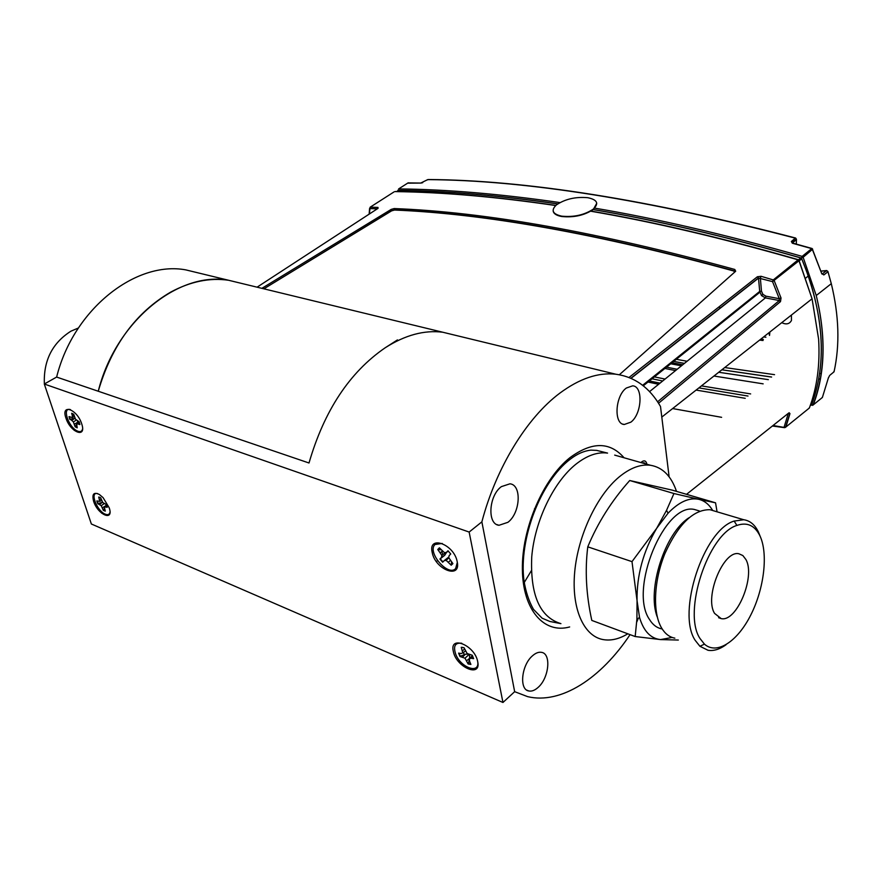 <?xml version="1.0" encoding="UTF-8"?>
<svg xmlns="http://www.w3.org/2000/svg" width="882" height="882" viewBox="0 0 882 882"><rect width="100%" height="100%" fill="white"/><g stroke="black" fill="none" stroke-linecap="round" stroke-linejoin="round"><path stroke-width="1.32" d="M630.046 634.643C601.061 678.313 560.93 704.663 527.601 696.637L514.658 691.675L481.87 521.857C496.114 467.581 526.94 417.693 559.739 393.218C579.518 378.576 598.194 372.248 615.79 374.211C634.709 376.812 649.615 387.584 660.508 406.514L669.118 476.831M199.674 273.255L185.793 269.881C135.872 260.532 73.493 309.064 56.635 377.066L309.009 462.995C324.179 410.725 349.526 372.347 385.048 347.872C405.058 335.072 424.297 329.868 442.764 332.227L456.226 335.502L442.764 332.227C424.297 329.868 405.058 335.072 385.048 347.872L397.462 339.901M627.819 633.805C619.076 639.097 610.741 641.005 602.814 639.527C583.498 635.867 571.293 608.183 574.722 571.768C578.063 535.396 596.849 495.629 618.899 477.162C630.024 467.967 640.541 464.009 650.475 465.266C662.58 467.317 671.257 476.026 676.505 491.384M626.319 388.036C615.096 395.996 613.596 424.121 624.258 424.496L630.873 422.158C641.953 414.011 643.408 386.25 632.67 385.831L626.319 388.036M501.373 486.632C488.727 495.673 487.051 524.25 498.98 525.286L507.922 522.309C520.391 513.026 521.979 484.857 509.961 483.81L501.373 486.632M532.43 655.855C521.483 665.072 518.969 689.581 528.759 690.97C531.736 691.576 534.889 690.352 538.207 687.321C549.034 677.916 551.437 653.749 541.603 652.36C538.726 651.809 535.672 652.967 532.43 655.855M565.836 461.209L566.806 462.014M646.936 464.263C646.109 460.812 644.4 459.985 641.787 461.804L641.016 462.587C643.937 459.831 645.911 460.393 646.936 464.263M170.568 292.185C190.303 281.523 209.629 277.543 228.537 280.255L242.407 283.618L228.537 280.255C178.649 270.961 115.663 321.224 98.255 391.244C111.573 345.656 135.674 312.636 170.568 292.185M44.309 384.023L469.147 532.055L481.87 521.857L514.658 691.675L502.961 702.48L91.364 523.996L44.309 384.023L56.613 377.066L309.009 462.995C324.179 410.725 349.526 372.347 385.048 347.872M445.256 552.562L444.319 553.62M437.483 560.61L436.403 561.602M101.728 513.236L101.011 511.075L101.706 513.225M73.559 428.222L74.286 430.427L73.581 428.244M93.613 501.274C97.781 514.868 114.098 521.835 109.214 507.789L103.073 497.624L99.357 494.482C93.724 491.781 91.816 494.041 93.613 501.274M432.213 552.518C435.267 569.739 461.319 579.595 457.196 561.691C454.065 544.018 427.726 534.635 432.213 552.518M441.728 551.625L442.962 554.569M453.326 651.39C456.137 667.332 481.528 678.181 477.68 661.555C474.803 645.205 449.136 634.753 453.326 651.39M463.612 653.165L464.472 654.576M468.75 659.041L469.411 659.493L468.364 663.672L470.779 664.124M65.941 418.09C70.384 432.533 86.877 438.773 81.706 423.878C77.175 409.116 60.604 403.217 65.941 418.09M469.147 532.055L502.961 702.48M72.809 413.713L73.008 415.643M820.26 379.988L818.86 378.29M708.279 333.661L708.147 332.878M781.739 322.68C786.281 324.819 789.522 324.069 791.474 320.42L791.408 315.061M711.664 330.948L712.226 330.496M808.783 408.465L809.511 407.594C817.107 387.352 820.139 364.531 818.617 339.14L812.068 298.8L798.993 260.741L772.555 281.623L758.586 278.062L631.038 378.334M629.009 377.485L757.395 276.75L761.078 276.298L773.271 279.925L774.286 280.851L781.033 298.017L780.493 301.611L658.545 403.272M780.493 301.611L779.302 300.542L765.389 297.895L765.962 296.176L762.93 294.39L761.464 291.148L759.711 291.424L761.53 295.591L765.389 297.895L649.549 391.619M642.625 385.302L759.645 291.468L759.788 292.317L643.276 385.82M394.166 208.56L394.541 209.916L391.608 210.732L391.233 209.376L394.166 208.56C485.673 212.022 599.209 232.319 734.783 269.462L735.687 271.226L619.373 374.74M394.541 209.916C485.971 213.455 599.385 233.818 734.783 271.006L734.783 269.462M263.872 288.822L391.608 210.732M261.877 288.348L391.233 209.376M557.755 203.929C499.058 195.429 446.038 190.92 398.686 190.402L396.558 191.537M377.331 208.814L369.779 208.582L370.186 207.182L377.959 207.413L378.058 208.339L257.081 287.179M377.518 208.692L377.959 207.413M369.326 214.028L370.186 207.182L394.067 191.89M721.619 417.318L672.624 408.564M686.549 494.328L788.398 413.272M789.103 412.71L789.963 413.625L788.221 413.625L784.142 427.02L785.586 427.241L809.345 408.024M772.775 425.708L773.183 426.116L772.29 426.105M773.029 425.51L784.318 427.45M789.963 413.625L785.851 427.097L784.991 427.55M748.013 396.051L698.897 387.893M662.691 380.98L650.993 378.587M745.213 398.311L696.119 390.076M660.023 383.141L648.325 380.726M657.597 401.795L779.302 300.542L779.269 298.689L772.555 281.623L773.271 279.925L798.1 259.881M781.033 298.017L779.269 298.689L765.962 296.176M757.395 276.75L758.52 278.117L759.711 291.424L758.487 277.929L630.851 378.246M761.078 276.298L760.361 277.984L761.464 291.148M798.993 260.741L798.001 259.837M798.221 259.936L800.757 257.952L801.738 258.845L808.364 275.901C824.328 324.256 825.475 367 811.815 404.143L810.205 405.698M801.738 258.845L799.114 260.907M593.2 209.596C655.624 220.147 724.806 236.255 800.757 257.952M555.693 205.539C496.279 196.807 442.665 192.166 394.849 191.603L395.5 191.615M557.854 203.852C498.936 195.319 445.719 190.81 398.223 190.314L398.179 190.666M821.826 273.894L822.41 273.839L821.859 273.971M812.443 405.312L811.627 404.783L813.292 404.86L822.377 397.484L828.474 377.606M796.248 238.868L795.343 238.162C647.972 199.729 525.429 180.215 427.726 179.619L420.692 183.07L408.068 182.883L398.62 188.924C446.579 189.387 500.37 193.941 559.982 202.584M420.692 183.07L407.627 183.158M428.354 179.63L427.274 179.895M796.292 244.094L796.457 239.595L792.488 242.914L791.375 241.481L795.343 238.162L795.972 238.526M812.686 249.165L803.138 257.279L802.146 256.386L811.716 248.614L792.323 243.212L791.375 241.481M821.594 273.188L812.168 248.559M810.657 405.257L813.05 404.992C825.089 373.362 826.158 336.869 816.247 295.525L803.138 257.279L801.451 258.051L802.146 256.386C726.162 234.722 656.925 218.626 594.457 208.097M750.648 393.923L701.433 385.886M665.072 379.062L653.364 376.691M812.686 405.323L813.292 404.86C825.254 373.262 826.236 336.814 816.247 295.525L831.296 283.673L827.966 271.722L826.522 270.631L827.768 271.259M821.826 397.925L822.564 396.999M768.365 379.646L718.742 372.27M681.455 365.81L669.692 363.593M796.413 239.231L792.025 242.307L792.323 243.212M792.742 243.112L812.002 248.481L821.737 273.64L823.854 274.93L822.41 273.839L826.522 270.631L820.966 271.171M833.336 372.391L834.185 371.212M829.554 375.633L828.319 378.146M771.607 377.022L721.906 369.779M684.443 363.384L672.679 361.201M774.55 374.663L724.728 367.551M687.078 361.256L675.292 359.106M670.982 362.568L682.734 364.762M771.563 377.066L721.862 369.812M684.399 363.417L672.635 361.234M734.805 272.02L733.548 270.939C598.713 234.017 485.695 213.72 394.519 210.048L391.586 210.864L263.872 288.833M531.295 570.786L523.434 583.862M452.731 563.841L451.43 564.91L451.485 561.933M448.894 556.961L444.252 560.599L446.171 560.357L451.209 565.219L452.874 563.554L448.762 557.722L449.114 555.638L450.735 553.984L447.979 550.765L446.358 552.419L444.44 552.672L439.39 547.821L437.759 549.519L441.86 555.329L441.507 557.402L439.92 559.034L442.654 562.22L444.252 560.599M442.94 561.933L440.25 558.802L444.693 555.34L446.325 552.738M441.121 549.839L438.111 549.376L439.423 547.854M448.365 551.14L446.358 552.419M442.345 551.151L440.427 552.639M445.994 552.474L441.86 555.329M444.693 555.34L441.507 557.402M448.817 557.832L446.171 560.357M450.316 560.566L448.53 562.099M457.328 562.407L455.63 568.57C448.078 577.048 426.767 552.11 435.002 544.503L442.235 543.444M468.232 654.113L465.365 654.212L460.305 656.274L458.993 653.187M464.086 647.873L461.947 647.278M469.533 661.103L469.367 658.887L470.889 658.215L473.623 658.645L472.212 655.216L467.162 653.529L464.02 647.719L461.242 647.3L462.785 652.856L461.286 653.54L458.596 653.121L459.996 656.506L465.001 658.204L468.122 663.97L470.9 664.422L469.533 661.103M472.399 655.558L469.367 658.887M472.741 656.241L470.889 658.215M464.594 649.13L462.609 650.629M465.387 651.048L462.785 652.856M465.365 654.212L462.686 656.936M468.992 654.532L465.001 658.204M469.654 658.567L469.555 655.238M469.742 658.226L466.754 660.662M477.768 662.04C479.444 674.399 460.735 667.619 455.729 654.257C453.05 646.12 455.068 642.46 461.782 643.265M77.109 427.516L75.389 426.568L76.58 424.187M77.043 423.261L77.693 421.034M70.042 419.204L71.751 420.383L74.54 418.487L70.042 419.204L69.391 416.778M73.978 415.157L72.379 415.962L72.269 417.561L69.039 416.591L69.744 419.347M74.342 416.613L72.269 417.561M71.751 420.383L73.371 421.905L75.124 426.778L77.197 427.847L76.624 423.569L79.887 424.562L79.182 421.794L75.521 419.237L73.757 414.32L71.685 413.261L72.379 415.962M76.392 420.041L73.371 421.905M77.44 422.478L74.452 424.099M82.544 429.049C81.861 431.684 80.03 432.29 77.065 430.879C68.157 426.734 61.861 406.723 70.472 409.634M79.082 421.75L76.624 423.569M79.402 422.412L77.859 423.525M105.179 510.843L103.591 510.16L104.352 508.319M99.644 497.283L98.729 497.051L99.754 501.384L96.833 500.932L97.781 503.655L101.232 505.662L103.348 510.38L105.278 511.13L104.263 506.83L107.207 507.293L106.27 504.559L102.786 502.542L100.658 497.79L99.644 497.283M97.781 503.655L102.29 502.409L99.644 504.372M104.175 503.666L101.232 505.662M105.201 506.081L102.433 507.745M106.49 505.055L104.263 506.83M106.678 505.518L105.322 506.566M101.055 498.936L99.655 499.719M101.584 500.458L99.754 501.384M109.974 512.244C109.456 514.482 107.968 515.154 105.531 514.283C96.987 511.395 89.269 491.219 97.681 493.622M98.067 503.49L97.196 501.075M642.57 463.028L643.959 462.708L645.381 463.822M561.669 216.156C573.73 217.358 584.248 215.032 593.211 209.177C599.165 203.577 597.39 199.751 587.864 197.711C575.67 196.62 565.197 199.012 556.432 204.9C550.743 210.291 552.496 214.039 561.669 216.156M553.168 211.041C553.631 213.731 556.487 215.561 561.724 216.509C573.796 217.711 584.303 215.384 593.266 209.541L596.75 203.279M78.388 328.005L70.946 331.169C52.27 343.065 43.416 360.672 44.365 383.99M44.409 384.32L50.528 402.534M717.066 511.814L715.545 502.817L698.621 499.278C704.31 500.623 708.952 504.284 712.568 510.27M699.316 510.943L694.663 509.542C664.962 501.649 628.315 589.65 649.549 619.55C652.823 624.875 656.98 627.995 662.007 628.932M714.905 511.163L709.988 509.708C693.428 509.454 678.445 523.996 665.017 553.345C653.683 580.797 652.426 612.946 661.721 628.204C665.171 633.86 669.548 637.179 674.851 638.16M726.029 644.753C719.679 649.328 713.681 651.17 708.048 650.288L699.922 646.286L695.203 640.354C676.45 612.792 703.77 529.751 734.166 521.075L743.747 519.741C749.998 520.656 754.871 524.713 758.377 531.89L760.207 536.421M699.999 638.502L704.442 644.136C716.834 655.271 737.606 641.434 750.891 614.787C764.275 588.261 768.365 553.246 759.821 535.595C754.639 525.33 747.01 521.946 736.911 525.429C708.169 533.797 682.359 612.34 699.999 638.502M714.585 613.398C704.101 597.114 723.56 549.773 738.896 553.775L742.865 555.55L745.907 559.519C755.731 576.453 736.635 622.46 721.167 618.602L714.585 613.398M688.941 517.789C664.896 532.96 646.594 590.08 657.299 617.047M672.15 637.432L660.585 639.582L678.335 640.045M636.716 622.141L638.303 618.282M715.545 502.817L672.205 490.127L629.726 480.514C611.667 500.789 597.687 522.905 587.776 546.84C584.832 570.345 586.177 594.876 591.811 620.421L635.172 636.539L660.585 639.582C650.673 638.568 643.662 631.203 639.538 617.488L637.058 600.719C636.65 575.538 643.187 551.415 656.682 528.318L631.997 561.636L637.058 600.719L636.903 619.197L635.172 636.539M629.726 480.514L673.947 493.523L666.538 510.336L656.682 528.318L668.071 513.192C678.897 502.001 689.085 497.371 698.621 499.278L673.947 493.523M631.997 561.636L587.776 546.84M569.662 626.948C544.106 634.136 522.739 610.112 522.376 569.199C521.802 528.417 543.147 478.904 569.871 457.725C591.855 441.529 609.914 441.54 624.059 457.769M575.626 464.428C553.433 482.311 534.79 521.086 531.747 556.729C530.104 594.931 539.817 617.235 560.919 623.64L549.883 621.468L542.121 618.194L533.5 609.374C528.913 601.326 525.716 591.635 523.919 580.312C518.726 538.99 540.721 481.451 570.279 459.191C577.06 453.943 583.928 450.923 590.863 450.118L596.673 450.382L607.566 453.094C597.467 451.749 586.817 455.531 575.626 464.428M614.688 455.112L650.475 465.266M769.468 332.338L769.247 334.818M719.48 306.495L719.756 308.59M700.495 338.897L700.892 339.581M759.578 340.11L763.051 340.518M769.545 335.436L769.832 332.051M763.349 339.438L760.813 339.151M763.603 336.946L765.918 337.211M761.53 295.591L762.93 294.39M646.947 381.829L658.645 384.265M797.493 259.672C721.873 237.997 652.967 221.845 590.775 211.217M811.208 404.728L811.627 404.783C827.327 362.116 823.931 313.209 801.451 258.051C725.258 236.277 655.866 220.092 593.266 209.519L593.211 209.177M422.732 182.651L421.243 183.037M819.665 373.185L821.285 373.946M663.881 368.257L675.546 370.583M763.151 383.846L713.968 376.03M677.178 369.271L665.502 366.956M830.094 375.07L834.052 371.796C839.962 344.873 839.036 315.502 831.296 283.673L827.989 271.7L823.854 274.93M622.736 424.088L624.258 424.496M496.753 524.536L498.98 525.286M458.298 661.268L461.231 662.503M474.946 668.28L476.225 668.821M526.83 690.154L528.759 690.97M524.713 542.452L525.363 542.673M534.503 508.671L535.142 508.881M615.79 374.211L185.793 269.881M661.798 417.087L812.068 298.8L799.29 261.204M369.591 208.439L369.139 214.15M788.828 413.129L789.743 413.757L785.586 427.241M773.183 426.116L784.627 427.671M808.364 275.901L805.817 278.017M797.791 259.54C722.149 237.853 653.22 221.702 590.995 211.085M555.847 205.407C496.511 196.697 442.962 192.067 395.191 191.515M397.936 190.799L398.014 190.137M408.289 182.795L407.738 183.092M428.057 179.52C525.771 180.115 648.303 199.619 795.641 238.03M820.944 271.094L826.699 270.531M704.442 644.136L699.922 646.286M721.167 618.602L718.61 617.709M736.911 525.429L734.166 521.075M743.747 519.741L709.988 509.708M668.071 513.192L666.538 510.336M639.538 617.488L636.903 619.197"/></g></svg>

